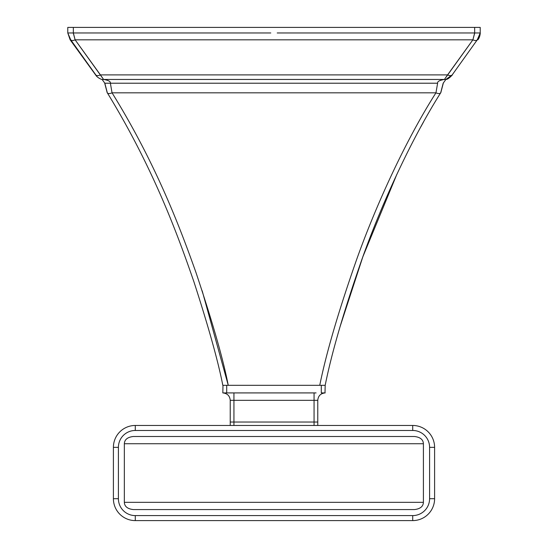 <?xml version="1.0" encoding="UTF-8"?>
<svg xmlns="http://www.w3.org/2000/svg" width="548" height="548" viewBox="0 0 548 548"><rect width="100%" height="100%" fill="white"/><g stroke="black" fill="none" stroke-linecap="round" stroke-linejoin="round"><path stroke-width="0.82" d="M423.474 122.074L420.891 126.746L423.474 122.074M412.966 141.583L409.363 148.59L412.966 141.583M396.882 174.25L362.865 256.752L339.966 326.971L362.865 256.752L396.882 174.25M222.817 385.313L222.447 383.648L222.817 385.313C218.125 361.262 208.5 326.793 193.958 281.919C178.504 237.257 154.351 169.633 107.319 92.824L107.319 92.824C154.351 169.633 178.504 237.257 193.958 281.919C208.5 326.793 218.125 361.262 222.817 385.313M464.389 32.962L480.219 32.969L477.267 39.826L452.196 74.898L445.887 79.46L448.668 78.268L445.887 79.46L443.168 83.214L440.681 92.824A5.562 2.596 -148.2 0 1 435.955 92.824L112.045 92.824C156.249 164.16 180.415 228.735 195.937 272.418C212.597 322.238 223.365 359.872 228.249 385.313L226.708 385.313L226.708 392.916L223.002 392.923L231.927 392.916L226.708 392.916M202.178 290.796L228.249 385.313L319.751 385.313C326.259 353.056 338.513 311.264 356.495 259.944C374.243 209.925 403.766 143.336 435.955 92.824C403.766 143.336 374.243 209.925 356.495 259.944C338.513 311.264 326.259 353.056 319.751 385.313L223.002 385.313L222.817 392.916M474.657 32.962L474.657 27.4L474.657 32.962L277.22 32.962L474.657 32.962L472.89 39.826A5.562 2.898 -142.4 0 0 477.267 39.826A5.562 2.898 -142.4 0 1 472.89 39.826L474.739 32.969L480.219 32.962L477.267 39.826L452.196 74.898L445.887 79.46L443.168 83.214L440.681 92.824C408.774 143.336 379.353 209.966 361.714 259.93C343.822 311.243 331.65 353.035 325.183 385.313L324.998 392.916L321.292 392.916L325.183 392.916M474.657 27.4L480.219 27.4L480.206 33.051L480.219 27.4L67.781 27.4L474.657 27.4M214.576 32.962L67.781 32.969L70.733 39.826L67.781 32.962L73.343 32.962L75.11 39.826A5.562 2.898 142.4 0 1 70.733 39.826L95.804 74.898A5.562 2.692 146.4 0 0 97.565 75.624M67.781 32.962L67.781 27.4L67.781 32.962L70.151 39.826L95.619 74.925L70.151 39.826L67.781 32.962M479.897 34.408L479.288 36.25L479.897 34.408M478.616 37.709L477.76 39.148L478.616 37.709M270.787 32.962L73.261 32.969L75.11 39.826L103.586 79.46L444.414 79.46A5.562 3.863 -105.4 0 0 445.887 79.46A5.562 3.863 -105.4 0 1 444.414 79.46C439.558 80.261 437.29 81.508 437.619 83.214L104.832 83.214L107.319 92.824A5.562 2.596 148.2 0 0 112.045 92.824L124.656 92.824M443.181 83.495L440.798 92.633L443.181 83.495M116.334 79.46L444.414 79.46L472.89 39.826L75.11 39.826A5.562 2.898 142.4 0 1 70.733 39.826L95.804 74.898A5.562 2.692 146.4 0 0 100.428 74.898L447.572 74.898A5.562 2.699 -146.4 0 0 452.196 74.898A5.562 2.699 -146.4 0 1 447.572 74.898L472.89 39.826L75.11 39.826L100.428 74.898L447.572 74.898L444.414 79.46C439.558 80.261 437.29 81.508 437.619 83.214L435.955 92.824L112.045 92.824C156.249 164.16 180.415 228.735 195.937 272.418C212.597 322.238 223.365 359.872 228.249 385.313M95.804 74.898A5.562 2.692 146.4 0 0 100.428 74.898L103.586 79.46C108.442 80.261 110.71 81.508 110.381 83.214L112.045 92.824A5.562 2.596 148.2 0 1 107.319 92.824L104.832 83.214L102.113 79.46L104.832 83.214L110.381 83.214L112.045 92.824M103.586 79.46A5.562 3.863 105.4 0 1 102.113 79.46A5.562 3.863 105.4 0 0 103.586 79.46C108.442 80.261 110.71 81.508 110.381 83.214L437.619 83.214L435.955 92.824L423.344 92.824M435.955 92.824A5.562 2.596 -148.2 0 0 440.681 92.824L440.681 92.824C408.774 143.336 379.353 209.966 361.714 259.93C343.822 311.243 331.65 353.035 325.183 385.313L319.751 385.313M277.206 32.962L333.396 32.962M452.23 32.962L452.867 32.962M453.675 32.962L463.909 32.962M73.343 32.962L73.343 27.4L73.343 32.962L83.666 32.962M84.536 32.962L85.324 32.962M86.495 32.962L88.07 32.962M89.988 32.962L92.133 32.962M316.08 392.916L231.92 392.916M317.765 425.467L317.765 400.335C318.183 395.916 320.594 393.443 324.998 392.923C320.594 393.443 318.183 395.916 317.765 400.335C318.183 395.916 320.594 393.443 324.998 392.923M223.002 392.923C227.406 393.443 229.818 395.916 230.235 400.335C229.818 395.916 227.406 393.443 223.002 392.923C227.406 393.443 229.818 395.916 230.235 400.335L230.235 425.467L230.235 400.335L317.765 400.335L317.765 422.035L317.765 400.335L314.059 400.335L314.059 393.115M135.288 520.6L412.713 520.6A21.886 21.886 0 0 0 434.598 498.714L434.598 447.346A21.886 21.886 0 0 0 412.713 425.467L135.288 425.467A21.886 21.886 0 0 0 113.402 447.346L113.402 498.714A21.886 21.886 0 0 0 135.288 520.6L412.713 520.6A21.886 21.886 0 0 0 434.598 498.714L434.598 447.346A21.886 21.886 0 0 0 412.713 425.467L135.288 425.467A21.886 21.886 0 0 0 113.402 447.346L113.402 498.714A21.886 21.886 0 0 0 135.288 520.6L412.713 520.6A21.886 21.886 0 0 0 434.598 498.714L429.591 498.714L429.591 447.346A16.878 16.878 0 0 0 412.713 430.475L135.288 430.475A16.878 16.878 0 0 0 118.409 447.346L113.402 447.346A21.886 21.886 0 0 1 135.288 425.467A21.886 21.886 0 0 0 113.402 447.346L118.409 447.346L118.409 498.714L113.402 498.714A21.886 21.886 0 0 0 135.288 520.6L412.713 520.6L412.713 515.593A16.878 16.878 0 0 0 429.591 498.714L429.591 447.346L434.598 447.346A21.886 21.886 0 0 0 412.713 425.467L412.713 430.475L135.288 430.475L135.288 425.467L135.288 430.475A16.878 16.878 0 0 0 118.409 447.346L118.409 498.714A16.878 16.878 0 0 0 135.288 515.593L135.288 520.6L135.288 515.593L412.713 515.593A16.878 16.878 0 0 0 429.591 498.714L434.598 498.714M124.341 443.729L124.341 502.331C124.554 506.482 127.526 508.893 133.26 509.565C127.526 508.893 124.554 506.482 124.341 502.331L124.341 443.729C124.554 439.585 127.526 437.174 133.26 436.503L414.487 436.503C420.227 437.174 423.2 439.585 423.405 443.729L423.405 502.331C423.2 506.482 420.227 508.893 414.487 509.565L133.26 509.565L414.487 509.565C420.227 508.893 423.2 506.482 423.405 502.331L124.341 502.331L423.405 502.331L423.405 443.729C423.2 439.585 420.227 437.174 414.487 436.503L133.26 436.503C127.526 437.174 124.554 439.585 124.341 443.729L423.405 443.729L124.341 443.729M321.292 385.313L321.292 392.916M230.235 422.035L230.235 400.335L314.059 400.335L314.059 422.035L230.235 422.035L233.941 422.035L233.941 425.467L233.941 393.211M233.941 400.335L233.941 422.035L314.059 422.035L314.059 425.467L314.059 422.035L317.765 422.035L317.765 400.335M233.941 395.156L233.941 393.991M317.765 422.035L314.059 422.035L314.059 400.335M113.402 498.714L118.409 498.714A16.878 16.878 0 0 0 135.288 515.593L412.713 515.593L412.713 520.6M434.598 447.346L429.591 447.346A16.878 16.878 0 0 0 412.713 430.475L412.713 425.467M477.849 39.826C480.233 37.209 480.37 31.914 480.219 32.962C480.37 31.914 480.233 37.209 477.849 39.826M95.619 74.918C97.53 78.206 102.634 79.823 101.955 79.453C102.634 79.823 97.53 78.206 95.619 74.918M104.695 83.2L107.216 92.797L104.695 83.2M440.784 92.797L443.305 83.193L440.784 92.797M446.045 79.453C447.394 79.481 449.504 77.967 452.381 74.918C449.504 77.967 447.394 79.481 446.045 79.453"/></g></svg>

